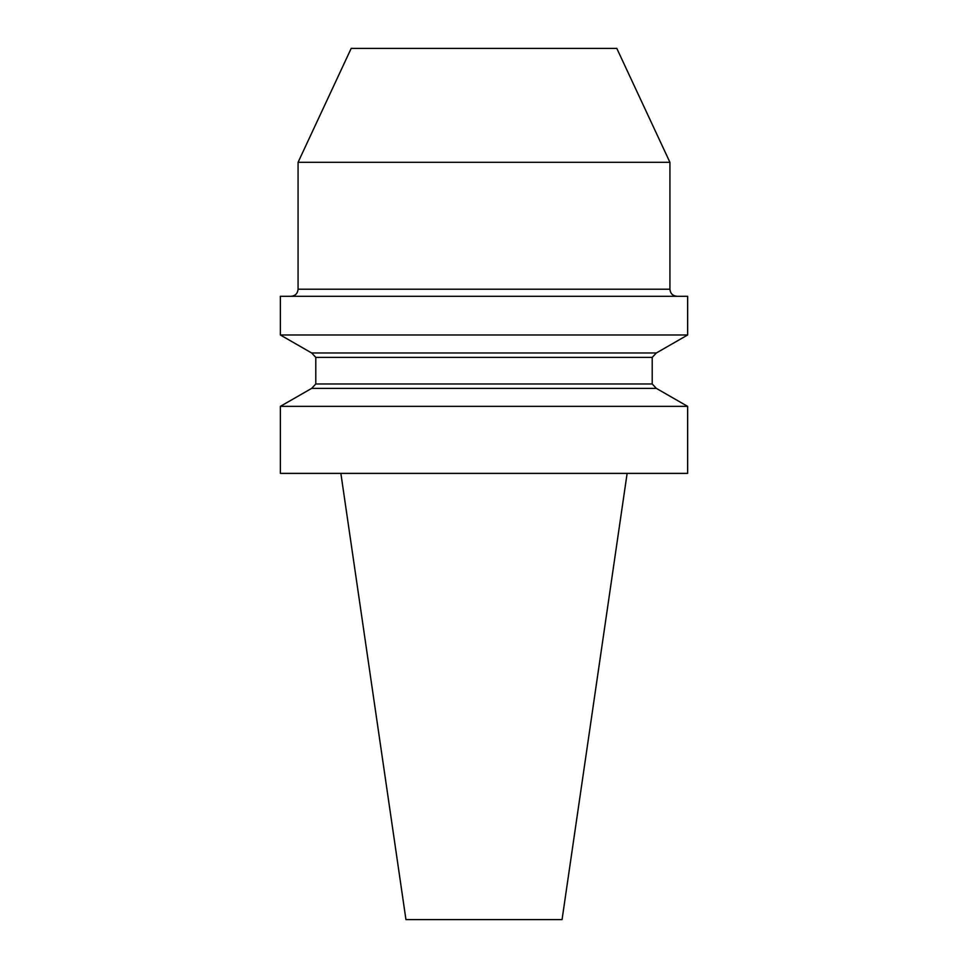 <?xml version="1.0" encoding="UTF-8"?>
<svg xmlns="http://www.w3.org/2000/svg" width="968" height="968" viewBox="0 0 968 968"><rect width="100%" height="100%" fill="white"/><g stroke="black" fill="none" stroke-linecap="round" stroke-linejoin="round"><path stroke-width="1.45" d="M687.631 406.354L687.631 473.376L280.369 473.376L280.369 406.354L687.631 406.354L656.352 388.386L311.648 388.386L280.369 406.354M669.929 162.322L616.81 48.4L351.19 48.4L298.071 162.322L669.929 162.322L669.929 289.214C670.34 293.522 672.712 295.881 677.007 296.305M484 296.305L687.631 296.305L687.631 334.989L280.369 334.989L280.369 296.305L484 296.305M311.648 388.386L315.786 383.969L652.214 383.969L652.214 357.386L315.786 357.386L311.648 352.969L656.352 352.969L687.631 334.989M627.131 473.376L562.057 919.6L405.943 919.6L340.869 473.376M298.071 162.322L298.071 289.214L669.929 289.214M298.071 289.214C297.648 293.522 295.288 295.881 290.993 296.305M311.648 352.969L280.369 334.989M652.214 357.386L656.352 352.969M652.214 383.969L656.352 388.386M315.786 383.969L315.786 357.386"/></g></svg>
